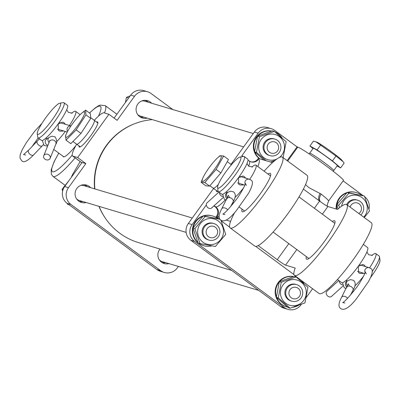 <?xml version="1.0" encoding="UTF-8"?>
<svg xmlns="http://www.w3.org/2000/svg" width="400" height="400" viewBox="0 0 400 400"><rect width="100%" height="100%" fill="white"/><g stroke="black" fill="none" stroke-linecap="round" stroke-linejoin="round"><path stroke-width="0.6" d="M44.2 155.01A3.45 2.855 -158 0 0 43.735 155.74A3.45 2.855 -158 0 0 45.4 159.45A3.45 2.855 -158 0 0 49.675 159.05A3.45 2.855 -158 0 0 50.135 158.325A3.45 2.855 -158 0 0 48.475 154.61A3.45 2.855 -158 0 0 44.2 155.01M67.605 131.355A3.45 3.395 -73.4 0 1 70.94 125.975M65.285 131.455A21.82 3.64 126.4 0 1 56.615 141.785M65.405 124.29L64.035 122.815L62.675 122.125L58.145 124.07L58.49 130.49L59.965 131.215L63.815 131.015M71.535 113.3A21.82 3.64 126.4 0 1 75.615 111.315A21.82 3.64 126.4 0 1 69.455 125.5M52.24 119.755A19.23 3.21 126.4 0 1 37.285 133.71A19.23 3.21 126.4 0 1 45.715 117.805A19.23 3.21 126.4 0 1 59.79 103.205A19.23 3.21 126.4 0 1 52.24 119.755M59.79 103.205L63.3 102.62A21.82 3.64 126.4 0 1 63.985 102.735A21.82 3.64 126.4 0 1 54.73 121.4A21.82 3.64 126.4 0 1 38.075 137.85A21.82 3.64 126.4 0 1 37.765 137.23L37.285 133.71M63.985 102.735L67.405 105.26A21.82 3.64 126.4 0 1 58.155 123.92A21.82 3.64 126.4 0 1 41.495 140.375L38.075 137.85M212.055 207.445A3.45 2.615 -132.3 0 1 211.635 207.98A3.45 2.615 -132.3 0 1 207.7 207.5A3.45 2.615 -132.3 0 1 206.58 203.41A3.45 2.615 -132.3 0 1 207 202.875L218.9 192.06M331.935 295.895A3.45 2.615 -132.3 0 1 331.52 296.425A3.45 2.615 -132.3 0 1 327.58 295.945A3.45 2.615 -132.3 0 1 326.46 291.855A3.45 2.615 -132.3 0 1 326.88 291.32L338.785 280.51M217.58 187.525L218.06 191.05A21.82 3.64 -53.6 0 0 218.37 191.665L221.79 194.19A21.82 3.64 -53.6 0 0 238.43 177.765A21.82 3.64 -53.6 0 0 247.7 159.075L244.275 156.55A21.82 3.64 -53.6 0 0 243.595 156.44L240.085 157.02A19.23 3.21 -53.6 0 0 226.02 171.6A19.23 3.21 -53.6 0 0 217.58 187.525A19.23 3.21 -53.6 0 0 232.515 173.59A19.23 3.21 -53.6 0 0 240.085 157.02M245.705 178.16L244.315 176.65L242.99 175.97L238.42 177.91L238.77 184.325L240.205 185.04L244.055 184.87M337.425 279.505L341.67 282.64A21.82 3.64 -53.6 0 0 358.31 266.21A21.82 3.64 -53.6 0 0 367.58 247.52L363.335 244.39M365.585 266.605L364.2 265.1L362.87 264.42L358.3 266.355L358.65 272.775L360.085 273.485L363.935 273.315M218.37 191.665A21.82 3.64 -53.6 0 0 235.005 175.24A21.82 3.64 -53.6 0 0 244.275 156.55M370.65 277.41A19.23 3.21 -53.6 0 0 371.555 276.175A19.23 3.21 -53.6 0 0 380 260.245L379.52 256.725A21.82 3.64 -53.6 0 0 379.21 256.105L375.79 253.58A21.82 3.64 -53.6 0 0 371.71 255.565M352.73 290.8L353.305 291.22A21.82 3.64 -53.6 0 0 353.585 291.34M354.83 285.945A21.82 3.64 -53.6 0 0 363.605 276.145M234.95 197.5A21.82 3.64 -53.6 0 0 243.725 187.7M249.695 179.4A21.82 3.64 -53.6 0 0 255.91 165.135A21.82 3.64 -53.6 0 0 251.83 167.115M369.575 267.845A21.82 3.64 -53.6 0 0 375.79 253.58M372.15 271.64A21.82 3.64 -53.6 0 0 379.52 256.725M97.87 123.05L94.21 120.255A14.855 2.48 126.4 0 1 94.21 120.255A14.855 2.48 126.4 0 1 93.355 124.14A14.855 2.48 126.4 0 1 84.185 137.75A14.855 2.48 126.4 0 1 76.57 144.165A14.855 2.48 126.4 0 1 76.565 144.16L72.96 141.5M83.59 116.06A15.785 2.635 126.4 0 1 70.8 133.915A15.785 2.635 126.4 0 1 66.43 133.68A15.785 2.635 126.4 0 1 66.655 133.205A15.785 2.635 126.4 0 1 81.2 113.66A15.785 2.635 126.4 0 1 83.59 116.06M81.45 113.445L85.595 110.135L85.955 114.865L76.17 129.865L66.02 140.14L65.56 135.6L66.43 133.68M85.595 110.135L90.38 113.67L90.745 118.395L80.96 133.4L70.81 143.675L66.02 140.14M80.96 133.4L76.17 129.865M90.745 118.395L85.955 114.865M227.265 161.655L230.785 164.25A14.855 2.48 126.4 0 1 230.79 164.255A14.855 2.48 126.4 0 1 230.975 165.24M218.285 184.535A14.855 2.48 126.4 0 1 213.15 188.165A14.855 2.48 126.4 0 1 213.145 188.16L209.875 185.75M221.125 157.66A15.785 2.635 126.4 0 1 209.835 175.215A15.785 2.635 126.4 0 1 202.275 179.605A15.785 2.635 126.4 0 1 203.01 177.68A15.785 2.635 126.4 0 1 217.78 157.66A15.785 2.635 126.4 0 1 221.125 157.66M217.78 157.66L219.97 155.725L223.68 155.985L216.095 169.395L204.8 182.55L201.085 182.29L202.84 178.06M223.68 155.985L228.47 159.515L220.885 172.93L209.59 186.085L205.875 185.825L201.085 182.29M209.59 186.085L204.8 182.55M220.885 172.93L216.095 169.395M333.79 170.54L333.79 170.54A14.855 0.88 -144.2 0 0 327.385 164.93A14.855 0.88 -144.2 0 0 309.705 153.14L313.235 148.255A14.855 0.88 -144.2 0 1 330.91 160.045A14.855 0.88 -144.2 0 1 337.32 165.655L333.235 171.28M337.08 165.985L340.62 167.925L344.15 163.04L341.925 160.235A15.785 0.935 -144.2 0 0 335.295 154.655A15.785 0.935 -144.2 0 0 316.935 142.18L313.465 141.095L309.935 145.98L312.98 148.605M343.14 161.73L335.98 156.005L315.96 141.81M340.62 167.925L332.455 160.89L317.11 149.92L309.935 145.98M317.11 149.92L320.64 145.035M332.455 160.89L335.98 156.005M62.94 156.195A22.08 3.685 -53.6 0 0 63.24 156.74A22.08 3.685 -53.6 0 0 75.84 145.66M71.265 177.415L72.35 174.91L80.14 161.56M72.835 175.245L72.35 174.91M83.975 184.775L83.86 184.74A8.625 8.49 -73.4 0 1 87.275 186.66M80.725 185.4A7.76 7.64 -73.4 0 1 83.875 185.645L192.27 218M202.95 232.47A8.625 8.49 -73.4 0 1 213.9 223.56A8.625 8.49 -73.4 0 1 219.91 231.175A8.625 8.49 -73.4 0 1 208.965 240.085A8.625 8.49 -73.4 0 1 202.95 232.47M206.135 232.4A5.865 5.77 -73.4 0 1 211.515 226.12A5.865 5.77 -73.4 0 1 217.665 231.52A5.865 5.77 -73.4 0 1 212.285 237.8A5.865 5.77 -73.4 0 1 206.135 232.4M186.135 232.37L79.435 200.52A7.76 7.64 -73.4 0 1 76.665 199M82.835 201.535A8.625 8.49 -73.4 0 1 78.925 201.27L79.045 201.305M69.135 180.37L62.065 189.315L62.64 191.085M67.175 203.37L67.515 204.19L68.81 204.575M62.065 189.315L63.06 189.61M80.07 201.54A9.055 8.91 -73.4 0 1 79.355 201.545M81.03 201.645A9.055 8.91 -73.4 0 1 79.57 201.675A9.055 8.91 -73.4 0 0 81.03 201.645M84.62 184.755A9.055 8.91 -73.4 0 1 85.82 185.58A9.055 8.91 -73.4 0 0 84.62 184.755M84.37 184.745A9.055 8.91 -73.4 0 1 84.965 185.14M134.385 123.825A62.485 61.495 106.6 0 0 94.625 188.855M98.945 206.345A62.485 61.495 106.6 0 0 105.955 219.055M96.62 122.095A15.525 2.59 126.4 0 1 97.895 122.42A15.525 2.59 126.4 0 1 91.09 135.255A15.525 2.59 126.4 0 1 79.725 147.045A15.525 2.59 126.4 0 1 79.04 145.92M114.11 118.11L130.715 95.125L134.52 96.26L117.125 120.335L108.915 114.28L104.085 112.835A26.735 4.465 -53.6 0 0 94.29 120.315M168.97 263.62A9.055 8.91 -73.4 0 1 160.02 249.04M163.82 262.73A9.055 8.91 -73.4 0 1 162.365 262.76A9.055 8.91 -73.4 0 0 163.82 262.73M86.175 202.535A9.055 8.91 -73.4 0 1 76.02 189.8A9.055 8.91 -73.4 0 1 90.615 187.66M147.175 118.09A9.055 8.91 -73.4 0 1 137.02 105.36A9.055 8.91 -73.4 0 1 151.62 103.215M146.485 100.88A9.055 8.91 -73.4 0 1 146.825 101.14A9.055 8.91 -73.4 0 0 145.62 100.315A9.055 8.91 -73.4 0 1 146.485 100.88M142.03 117.2A9.055 8.91 -73.4 0 1 140.57 117.235A9.055 8.91 -73.4 0 0 142.03 117.2M178.375 266.425L177.27 267.95A12.075 11.885 -73.4 0 1 160.635 270.65L70.995 204.52A12.075 11.885 -73.4 0 1 68.475 187.68L85.87 163.605L77.66 157.545L108.915 114.28M134.52 96.26A12.075 11.885 -73.4 0 1 151.155 93.56L172.83 109.55M130.715 95.125A12.075 11.885 -73.4 0 1 143.745 90.625L147.55 91.76M164.24 272.45L160.435 271.315A12.075 11.885 -73.4 0 1 156.83 269.515L67.19 203.385A12.075 11.885 -73.4 0 1 64.67 186.545L82.065 162.47L85.87 163.605M76.65 144.22A26.735 4.465 -53.6 0 0 72.585 155.985A26.735 4.465 -53.6 0 0 72.83 156.105L77.66 157.545M152.35 119.635A62.955 61.96 106.6 0 0 94.87 188.93M99.105 206.39A62.955 61.96 106.6 0 0 138.62 242.65L231.705 270.435M267.975 174.035A23.805 3.975 126.4 0 1 270.765 174.06A23.805 3.975 126.4 0 1 260.335 193.74A23.805 3.975 126.4 0 1 242.91 211.815A23.805 3.975 126.4 0 1 242.065 209.15M270.59 175.685A22.08 3.685 -53.6 0 0 270.165 175.655M332.295 221.49A23.805 3.975 126.4 0 1 335.085 221.51A23.805 3.975 126.4 0 1 324.655 241.195A23.805 3.975 126.4 0 1 307.23 259.265A23.805 3.975 126.4 0 1 306.385 256.605M334.91 223.14A22.08 3.685 -53.6 0 0 334.485 223.11M305.545 184.6L308.955 187.675L321.215 194.12A6.9 4.47 -51.3 0 0 320.67 201.835M287.125 160.62L297.055 146.875L297.785 147.095A28.46 1.685 35.8 0 1 325.195 165.195A28.46 1.685 35.8 0 1 343.435 180.42L328.565 201.005L327.285 204.775L327.425 206.325M296.815 249.545L285.54 265.15L295.21 268.035A43.985 7.34 -53.6 0 0 294.505 275.385L319.135 293.555A43.985 7.34 -53.6 0 0 352.715 260.39A43.985 7.34 -53.6 0 0 371.365 222.77L346.73 204.595A43.985 7.34 -53.6 0 0 337.555 209.415L327.89 206.53L322.37 214.17M294.505 275.385A43.985 7.34 -53.6 0 0 328.08 242.22A43.985 7.34 -53.6 0 0 346.73 204.595M264.12 171.195A43.985 7.34 126.4 0 1 282.41 157.145A43.985 7.34 126.4 0 1 263.76 194.765A43.985 7.34 126.4 0 1 230.185 227.93A43.985 7.34 126.4 0 1 234.695 212.49M282.41 157.145L307.045 175.315A43.985 7.34 126.4 0 1 288.395 212.94A43.985 7.34 126.4 0 1 254.82 246.105L230.185 227.93M320.18 193.415A6.9 4.185 -57.2 0 0 319.585 201.045A8.625 0.51 -144.2 0 0 320.59 201.785A8.625 0.51 -144.2 0 0 320.99 202.07A8.625 0.51 -144.2 0 0 327.89 206.53M218.265 218.73L215.955 217.025L216.46 216.33A6.9 6.79 106.6 0 0 215.02 206.705L213.925 205.9M206.32 204.955L192.135 224.59A12.075 11.885 106.6 0 0 194.655 241.43L284.295 307.565A12.075 11.885 106.6 0 0 300.93 304.86L301.335 304.3M306.16 297.62L312.585 288.725M368.95 209.135A12.075 11.885 106.6 0 0 364.695 196.785M363.175 195.66L343.115 180.86M293.98 274.59L255.73 246.37M229.66 227.135L221.18 220.88M250.735 161.78A6.9 6.79 106.6 0 0 257.8 159.105L258.305 158.405L272.485 162.64M297.055 146.875L274.815 130.47A12.075 11.885 106.6 0 0 258.18 133.17L241.795 155.85L242.525 156.07A28.46 4.75 -53.6 0 1 242.785 156.2A28.46 4.75 -53.6 0 1 243.05 156.53M213.595 188.48L188.33 223.455A12.075 11.885 106.6 0 0 190.85 240.295L280.49 306.425A12.075 11.885 106.6 0 0 284.095 308.225L287.9 309.36M271.21 128.67L267.405 127.535A12.075 11.885 106.6 0 0 254.375 132.035L230.99 164.405M218.105 191.27A15.525 2.59 126.4 0 1 217.16 191.67A15.525 2.59 126.4 0 1 216.475 190.53M230.59 221.395L226.265 220.105M219.37 218.045L215.955 217.025M285.54 265.15A8.625 0.51 35.8 0 1 277.235 259.665L258.165 245.595M314.37 208.265L319.585 201.045L303.4 189.105M308.58 258.225A22.08 3.685 -53.6 0 0 308.735 258.62M244.26 210.77A22.08 3.685 -53.6 0 0 244.415 211.165M213.47 223.44A8.625 8.49 106.6 0 0 202.285 229.785A8.625 8.49 106.6 0 0 208.545 239.95M223.265 233.95A13.11 12.9 -73.4 0 1 208.12 244.44A13.11 12.9 -73.4 0 1 197.9 229.185A13.11 12.9 -73.4 0 1 213.045 218.695A13.11 12.9 -73.4 0 1 223.265 233.95M220.915 220.18L225.72 234.385L215.42 246.485L200.005 243.585L194.89 228.59L205.19 216.485L219.995 219.27M219.93 219.18L203.285 215.915L192.985 228.02L198.1 243.02L200.005 243.585M203.285 215.915L205.19 216.485M192.985 228.02L194.89 228.59M197.875 242.435A15.525 15.28 -73.4 0 1 193.06 228.265M193.145 227.815A15.525 15.28 -73.4 0 1 202.935 216.295M203.78 216.005A15.525 15.28 -73.4 0 1 217.64 218.61M198.025 242.825A15.525 15.28 -73.4 0 1 212.095 215.82L212.565 215.96M211.865 245.835A15.525 15.28 -73.4 0 1 198.84 243.24M203.685 245.71L203.215 245.57A15.525 15.28 -73.4 0 1 198.375 243.1M257.835 136.03A15.525 15.28 -73.4 0 1 271.635 131.075M275.105 132.07A15.525 15.28 -73.4 0 1 282.13 138.115M274.53 160.85A15.525 15.28 -73.4 0 1 271.225 161.73M259.525 158.77A15.525 15.28 -73.4 0 1 271.745 131.04M259.99 158.91A15.525 15.28 -73.4 0 1 254.83 152.04M254.61 151.415A15.525 15.28 -73.4 0 1 257.475 136.445M336.7 209.16A15.525 15.28 -73.4 0 1 336.855 204.91M336.23 209.02A15.525 15.28 -73.4 0 1 355.89 192.465L356.36 192.6A15.525 15.28 -73.4 0 1 361.435 195.255M336.94 204.455A15.525 15.28 -73.4 0 1 346.73 192.94M347.58 192.65A15.525 15.28 -73.4 0 1 356.36 192.6M287.5 307.06A15.525 15.28 -73.4 0 1 276.625 297.565M276.4 296.94A15.525 15.28 -73.4 0 1 279.27 281.975M279.63 281.555A15.525 15.28 -73.4 0 1 293.43 276.605M286.48 306.795L286.01 306.655A15.525 15.28 -73.4 0 1 289.19 276.34A15.525 15.28 -73.4 0 1 293.535 276.57M296.9 277.595A15.525 15.28 -73.4 0 1 298.865 278.6M301.05 280.215A15.525 15.28 -73.4 0 1 303.925 283.64M298.36 305.4A15.525 15.28 -73.4 0 1 293.015 307.255M274.47 139A8.625 8.49 106.6 0 0 263.24 145.56A8.625 8.49 106.6 0 0 269.545 155.505M276.89 159.015A13.11 12.9 -73.4 0 1 258.905 144.74A13.11 12.9 -73.4 0 1 284.165 144.045A13.11 12.9 -73.4 0 1 279.4 157.485M266.175 160.755L256.46 152.36L259.455 136.71L274.3 131.395L286.155 141.73L283.16 157.375M275.065 160.41L270.385 162.01M274.3 131.395L272.395 130.83L257.55 136.14L254.555 151.79L264.02 160.11M254.555 151.79L256.46 152.36M257.55 136.14L259.455 136.71M357.265 200.085A8.625 8.49 106.6 0 0 346.705 204.58M341.635 206.175A13.11 12.9 -73.4 0 1 356.845 195.34A13.11 12.9 -73.4 0 1 363.74 217.15M339.62 207.675L338.69 205.23L348.99 193.13L364.405 196.025L369.515 211.025L364.25 217.52M364.405 196.025L347.085 192.56L336.785 204.66L338.09 208.95M336.785 204.66L338.69 205.23M347.085 192.56L348.99 193.13M296.265 284.525A8.625 8.49 106.6 0 0 285.035 291.085A8.625 8.49 106.6 0 0 291.34 301.03M295.84 279.78A13.11 12.9 -73.4 0 1 306.06 295.035A13.11 12.9 -73.4 0 1 290.915 305.525A13.11 12.9 -73.4 0 1 280.695 290.27A13.11 12.9 -73.4 0 1 295.84 279.78M304.955 302.905L290.105 308.215L278.255 297.885L281.25 282.235L296.095 276.925L307.945 287.255L304.955 302.905M296.095 276.925L294.19 276.355L279.345 281.67L276.35 297.315L288.2 307.65L290.105 308.215M276.35 297.315L278.255 297.885M279.345 281.67L281.25 282.235M141.07 117.1A9.055 8.91 -73.4 0 1 140.355 117.105M145.37 100.3A9.055 8.91 -73.4 0 1 145.965 100.7M162.86 262.625A9.055 8.91 -73.4 0 1 162.145 262.63M128.305 98.46L128.365 97.925L126.46 97.36L125.41 102.465M130.22 95.805L126.46 97.36M144.98 100.335L144.86 100.3A8.625 8.49 -73.4 0 1 148.275 102.22M143.835 117.095A8.625 8.49 -73.4 0 1 139.925 116.825L140.045 116.865M141.725 100.955A7.76 7.64 -73.4 0 1 144.875 101.205L253.27 133.56M271.87 138.79A8.625 8.49 -73.4 0 1 280.875 148.285A8.625 8.49 -73.4 0 1 269.965 155.645A8.625 8.49 -73.4 0 1 271.87 138.79M272.52 141.68A5.865 5.77 -73.4 0 1 278.67 147.08A5.865 5.77 -73.4 0 1 273.285 153.36A5.865 5.77 -73.4 0 1 267.135 147.96A5.865 5.77 -73.4 0 1 272.52 141.68M243.645 146.885L140.435 116.08A7.76 7.64 -73.4 0 1 137.665 114.56M347.43 205.11A8.625 8.49 -73.4 0 1 363.71 207.82A8.625 8.49 -73.4 0 1 360.765 214.95M350.125 207.1A5.865 5.77 -73.4 0 1 361.465 208.165A5.865 5.77 -73.4 0 1 358.81 213.51M165.63 262.62A8.625 8.49 -73.4 0 1 161.72 262.355L161.835 262.39M258.815 290.435L162.23 261.605A7.76 7.64 -73.4 0 1 159.46 260.085M294.79 301.495A8.625 8.49 -73.4 0 1 285.78 292A8.625 8.49 -73.4 0 1 296.695 284.64A8.625 8.49 -73.4 0 1 294.79 301.495M295.08 298.885A5.865 5.77 -73.4 0 1 288.93 293.485A5.865 5.77 -73.4 0 1 294.31 287.205A5.865 5.77 -73.4 0 1 300.46 292.605A5.865 5.77 -73.4 0 1 295.08 298.885M47.95 145.31A3.45 3.095 56.6 0 1 46.72 144.725A3.45 3.095 56.6 0 1 45.655 140.04A3.45 3.095 56.6 0 1 46.495 139.18L49.28 137.34L52.105 136.17L55.105 136.91C57 140.05 57.25 142.46 55.865 144.145A3.45 2.855 -158 0 0 54.635 140.71A3.45 2.855 -158 0 0 49.93 140.835A3.45 2.855 -158 0 0 49.465 141.56L43.735 155.74M42.515 140.4A3.45 3.245 -171.4 0 0 42.435 140.78L44.065 145.485L47.605 146.17M28.935 149.925A3.45 2.035 43.5 0 0 28.59 150.18L37.305 141.01A3.45 2.035 43.5 0 0 37.065 141.37A3.45 2.035 43.5 0 0 38.95 145.325A3.45 2.035 43.5 0 0 42.305 145.765A3.45 2.035 43.5 0 0 42.54 145.405M25.685 155.025L23.55 154.56L28.59 150.18A3.45 2.035 43.5 0 0 28.355 150.54A3.45 2.035 43.5 0 0 30.235 154.495A3.45 2.035 43.5 0 0 33.59 154.935A3.45 2.035 43.5 0 0 33.83 154.575M49.28 137.34A3.45 3.095 56.6 0 0 48.445 138.2A3.45 3.095 56.6 0 0 49.08 142.52M222.715 196.535A3.45 2.615 -132.3 0 1 221.18 195.845A3.45 2.615 -132.3 0 1 219.445 192.46M227.035 198.58A3.45 3.1 -123.3 0 1 227 198.55A3.45 3.1 -123.3 0 1 225.94 193.865A3.45 3.1 -123.3 0 1 226.78 193L226.47 193.235M226.84 199.15A3.45 2.345 27.4 0 1 227.005 198.635A3.45 2.345 27.4 0 1 227.335 198.2A3.45 2.345 27.4 0 1 231.82 198.555A3.45 2.345 27.4 0 1 233.135 201.81L230.61 206.675M227.575 197.48A3.45 3.1 -123.3 0 1 226.965 193.185A3.45 3.1 -123.3 0 1 227.81 192.325L226.78 193M250.33 179.775A3.45 3.395 107.1 0 0 249.325 179.27L250.555 179.885C253.575 180.835 252.925 185.27 248.6 193.195L236.52 210.375C229.545 219.185 224.32 222.44 220.855 220.14C218.265 218.455 218.55 214.685 221.72 208.84A3.45 2.345 27.4 0 1 222.045 208.41A3.45 2.345 27.4 0 1 226.53 208.76A3.45 2.345 27.4 0 1 227.645 209.96M226.265 200.065L224.36 199.305L222.73 194.58A3.45 3.24 8.7 0 1 222.81 194.22M239.95 176.39L249.325 179.27A3.45 3.395 107.1 0 0 245.255 184.1M342.595 284.985A3.45 2.615 -132.3 0 1 341.06 284.29A3.45 2.615 -132.3 0 1 339.325 280.905M346.915 287.025A3.45 3.1 -123.3 0 1 346.88 287A3.45 3.1 -123.3 0 1 345.82 282.31A3.45 3.1 -123.3 0 1 346.66 281.445L346.35 281.685M346.72 287.595A3.45 2.345 27.4 0 1 346.89 287.08A3.45 2.345 27.4 0 1 347.215 286.65A3.45 2.345 27.4 0 1 351.7 287A3.45 2.345 27.4 0 1 353.015 290.255L350.49 295.125M347.455 285.925A3.45 3.1 -123.3 0 1 346.85 281.635A3.45 3.1 -123.3 0 1 347.69 280.77L346.66 281.445M370.215 268.22A3.45 3.395 107.1 0 0 369.205 267.715L370.435 268.335C373.455 269.28 372.805 273.715 368.48 281.645L356.405 298.82C349.425 307.635 344.205 310.89 340.74 308.585C338.145 306.9 338.435 303.135 341.6 297.29A3.45 2.345 27.4 0 1 341.925 296.855A3.45 2.345 27.4 0 1 346.41 297.21A3.45 2.345 27.4 0 1 347.525 298.41M346.145 288.515L344.24 287.75L342.61 283.025A3.45 3.24 8.7 0 1 342.69 282.665M359.83 264.84L369.205 267.715A3.45 3.395 107.1 0 0 365.135 272.545M89.535 113.045A40.535 6.765 126.4 0 1 98.485 116.125M89.46 112.99L95.05 108.035L98.47 105.785L99.97 105.115L105.195 105.6A43.985 7.34 126.4 0 1 104.485 112.955M75.135 157.87A43.985 7.34 126.4 0 1 52.97 176.385L65.085 185.325M72.195 155.13A40.535 6.765 126.4 0 1 52.855 171.815A40.535 6.765 126.4 0 1 58.805 153.145M156.83 269.515L160.635 270.65M67.19 203.385L70.995 204.52M64.67 186.545L68.475 187.68M81.85 162.76L72.83 156.105M287.705 161.05L297.785 147.095M258.18 133.17L254.375 132.035M192.135 224.59L188.33 223.455M194.655 241.43L190.85 240.295M284.295 307.565L280.49 306.425M257.8 159.105L258.53 159.32A35.36 5.9 126.4 0 1 257.82 166.545M233.535 202.855A35.36 5.9 126.4 0 1 231.24 205.46M219.14 216.185A35.36 5.9 126.4 0 1 217.19 216.545L216.46 216.33M277.235 259.665L288.81 243.64M321.215 194.12A28.46 1.685 35.8 0 1 328.565 201.005M215.02 206.705L215.75 206.925L214.12 205.725M217.19 216.545A6.9 6.79 106.6 0 0 215.75 206.925A28.46 4.75 -53.6 0 0 225.36 199.84M248.65 166.205A28.46 4.75 -53.6 0 0 249.285 160.995L248.025 160.065M258.53 159.32A6.9 6.79 -73.4 0 1 251.085 161.895L249.285 160.995M46.495 139.18L46.18 139.42M43.3 144.75L33.59 154.935C27.44 161.245 23.44 163.13 21.59 160.58L20 158.115L20.16 154.83L22.13 149.915L26.29 142.745L34.47 131.485L41.99 123.305M42.49 140.41L42.435 140.78M70.96 125.95L59.645 122.57M67.24 132.04L57.29 129.07M38.17 137.92L32.055 146.535M39.465 138.875L37.305 141.01M49.92 140.845L49.87 140.32L49.465 141.56M55.865 144.145L50.135 158.325M72.27 113.115L68.44 112.45L66.715 109.745M53.74 149.405L63.845 156.865M45.575 138.39L47.4 138.58M75.615 111.315L80.135 114.655M233.135 201.81C235.835 197.35 235.995 194.05 233.62 191.9L230.62 191.16L227.81 192.325M229.525 197.45L228.385 195.31L221.72 208.84M223.035 197.63L211.635 207.98M222.73 194.58L222.785 194.225M237.555 182.875L244.9 185.13M246.46 185.44L245.38 183.535C246.66 182.295 240.37 194.655 235.695 200.28C229.06 208.69 224.765 213.305 222.815 214.12L224.955 214.585M353.015 290.255C355.715 285.8 355.875 282.495 353.5 280.345L350.5 279.605L347.69 280.77M349.405 285.9L348.265 283.755L341.6 297.29M342.915 286.075L331.52 296.425M342.61 283.025L342.665 282.675M357.435 271.32L364.78 273.575M366.34 273.885L365.26 271.98C366.54 270.74 360.25 283.105 355.575 288.725C348.94 297.135 344.645 301.75 342.695 302.565L344.835 303.03M225.87 192.21L227.695 192.4M345.75 280.655L347.575 280.845M366.885 252.005L368.61 254.715L372.445 255.375M247.005 163.56L248.73 166.27L252.565 166.93M308.94 258.49L273.105 232.05M244.62 211.035L239.215 207.045M233.66 202.95L232.85 202.355M334.85 223.375L299.015 196.935M270.53 175.92L255.91 165.135M81.2 113.66L81.75 113.17M90.69 117.655L94.205 120.25M80.32 146.835L76.57 144.165M231.41 164.73L230.79 164.255M203.01 177.68L202.59 178.6M217.77 191.455L213.15 188.165M309.175 153.9L309.705 153.14M105.195 105.6L116.905 114.24M58.75 153.105L53.98 162.025L51.17 169.875L51.36 174.245L52.97 176.385M213.9 223.56L213.05 223.305M208.965 240.085L208.115 239.83M81.825 162.8L72.585 155.985M243.2 156.505L242.785 156.2M274.9 139.115L274.05 138.865M269.965 155.645L269.12 155.39M357.695 200.2L356.845 199.945M291.76 301.17L290.91 300.915M296.695 284.64L295.845 284.39"/></g></svg>
